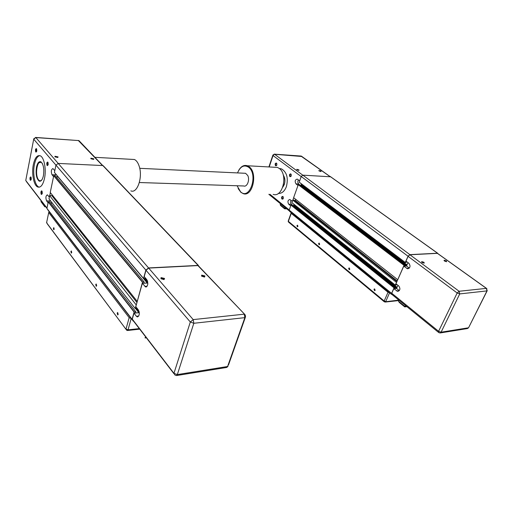 <?xml version="1.0" encoding="UTF-8"?>
<svg xmlns="http://www.w3.org/2000/svg" width="513" height="513" viewBox="0 0 513 513"><rect width="100%" height="100%" fill="white"/><g stroke="black" fill="none" stroke-linecap="round" stroke-linejoin="round"><path stroke-width="0.77" d="M145.391 277.969L145.108 278.476L143.531 278.437L145.865 270.101L148.558 267.933L198.127 265.407L199.493 266.959M137.311 301.246L142.467 282.233L144.147 281.99L144.018 283.253L147.372 282.99M136.926 308.063L135.131 308.422L136.317 304.805M133.136 321.035L132.078 319.323L134.111 312.071L135.772 311.795L135.644 313.001L138.972 312.648M132.027 319.586L47.978 210.061L46.914 208.393L48.248 201.987L49.729 201.898L135.753 311.795L49.703 201.891M50.588 202.994L52.243 203.013L50.588 202.994M49.017 198.884L49.588 195.594L136.144 304.818M49.588 195.594L51.826 195.633L136.965 302.49M52.127 196.017L53.095 196.037M55.301 175.799L53.73 175.747L50.242 192.465L137.138 301.266M58.174 176.921L56.193 176.85L58.161 176.895M54.429 172.419L143.531 278.437L54.429 172.419L55.949 165.135L58.219 163.423L102.85 165.564L104.222 167.001M204.533 277.071L204.501 276.276L201.975 275.564L201.635 276.161M201.609 276.135L201.635 275.122L204.924 275.93L204.546 277.065L201.609 276.135M164.07 279.623L164.109 278.803L161.435 278.072L161.056 278.777M160.947 278.668L161.056 277.616L164.551 278.444L164.038 279.63L160.947 278.668M145.993 270.268L190.317 322.017L193.209 319.605L148.687 268.094L145.993 270.268L144.217 276.59L146.756 279.591C148.411 283.413 148.077 285.882 145.743 287.011L142.319 283.368L135.804 306.639L138.247 309.737C139.818 313.315 139.562 315.726 137.478 316.97L136.4 316.277L133.976 313.161L132.296 319.144L133.354 320.856L173.881 373.631M147.853 283.625L147.359 283.035L147.706 281.804M139.299 313.129L139.164 311.955M148.687 268.094L197.915 265.58L199.294 267.029M147.359 283.035L142.319 283.368M138.959 312.693L133.976 313.161M41.45 162.268L38.924 162.756M41.393 162.211L40.553 161.941M42.201 179.319C40.995 181.108 39.777 181.281 38.539 179.851C34.275 175.016 37.718 157.478 41.919 162.954L42.444 163.73M38.667 180.005L39.61 180.788L41.168 180.691M43.413 175.741C44.349 168.892 43.49 164.25 40.841 161.807C38.911 161.127 37.455 162.929 36.481 167.2C35.564 174.106 36.461 178.736 39.161 181.083C41.021 181.673 42.438 179.89 43.413 175.741M40.046 181.236L39.616 181.102C36.917 178.748 36.019 174.125 36.936 167.219C37.673 163.801 38.808 161.941 40.347 161.627M33.339 164.596C34.916 157.632 37.276 154.727 40.412 155.862C44.233 157.632 46.439 169.572 44.509 178.383C42.938 185.026 40.674 187.893 37.718 186.982C33.762 185.475 31.466 173.535 33.339 164.596M39.758 155.593C37.334 156.228 35.544 159.248 34.403 164.641C32.524 173.574 34.82 185.501 38.783 187.014L39.283 187.187M54.904 156.734L57.796 157.478L58.072 156.901L54.949 156.253L54.904 156.734M55.058 156.882L57.764 157.485M36.282 151.867L35.891 149.706L36.59 148.834M36.782 151.111C36.769 148.404 36.34 147.885 35.474 149.559C35.48 152.258 35.916 152.778 36.782 151.111M47.632 165.404L47.215 163.16L47.965 162.294M48.171 164.647C48.164 161.864 47.703 161.319 46.786 163.006C46.792 165.782 47.254 166.334 48.171 164.647M41.797 194.241L41.348 191.984L42.015 191.157M42.265 193.548C42.258 190.817 41.809 190.246 40.931 191.836C40.931 194.562 41.38 195.132 42.265 193.548M30.793 180.127L30.376 177.953L31.03 177.132M31.235 179.428C31.222 176.773 30.806 176.228 29.972 177.806C29.978 180.461 30.402 180.999 31.235 179.428M93.834 158.831L90.884 158.184L90.865 158.671L93.616 159.396L93.834 158.831M90.987 158.773L93.565 159.408M48.081 202.808L46.574 200.872C45.484 197.717 45.76 195.703 47.395 194.831L49.28 197.056M53.551 176.607L51.999 174.741C50.877 171.464 51.191 169.405 52.935 168.572L54.795 170.669M56.398 174.792L51.999 174.741M50.364 192.619L49.742 195.594M45.375 206.29L44.535 206.284L44.804 206.771M44.516 206.393L40.925 201.571L44.535 206.284M40.264 180.948L41.111 180.743M41.45 190.842L41.707 191.214M53.397 228.195L53.833 227.663L54.179 229.228L53.743 229.76L53.397 228.195M70.89 251.466L71.345 250.934L71.737 252.595L71.281 253.127L70.89 251.466M95.732 284.516L96.207 283.978L96.681 285.779L96.207 286.318L95.732 284.516M117.169 313.039L117.644 312.5L118.208 314.424L117.733 314.956L117.169 313.039M131.129 318.419L129.167 317.669L48.729 212.536L48.87 212.042M406.642 261.585L406.129 262.528L405.283 262.476L408.047 256.231L409.9 254.634L437.544 253.223L438.14 253.807M397.767 279.668L404.02 265.33L404.969 265.17L404.68 266.125L406.54 265.971M396.581 284.24L396.119 285.113L395.266 285.093L396.575 282.355M392.24 294.712L391.605 293.372L394.042 287.864L394.991 287.684L394.709 288.607L396.568 288.402M391.47 294.34L289.665 211.446L289.178 210.118L290.967 205.117L291.916 205.078M291.057 200.326C290.339 201.859 290.473 203.174 291.461 204.27L293.494 205.899L292.961 205.905L293.564 205.822L294.359 204.661M291.897 202.693L395.26 285.164L291.903 202.699L292.75 200.128L396.478 282.368M292.75 200.128L294.116 200.153L396.947 281.515M294.494 200.455L295.296 200.474L397.184 280.983M295.296 200.474L295.706 199.333M299.22 184.68L298.265 184.706L293.622 197.691L397.671 279.675M298.386 179.877C297.559 181.467 297.668 182.84 298.713 183.987L300.394 185.571L301.74 184.135M405.27 262.541L299.22 182.224L301.202 176.491L302.843 175.151L330.693 176.805M446.4 261.739L446.021 261.162L444.13 260.726M444.463 261.014L444.078 260.238L446.316 260.899L446.573 261.726L444.463 261.014M424.027 263.156L423.674 262.56L421.699 262.137M422.007 262.412L421.66 261.611L423.982 262.29L424.193 263.143L422.007 262.412M408.091 256.359L457.173 292.994L459.109 291.269L409.938 254.756L408.091 256.359L405.988 261.098L408.867 263.265C410.721 266.055 410.31 267.901 407.623 268.799L403.737 266.183L395.959 283.747L398.755 285.972C400.531 288.582 400.204 290.396 397.787 291.403L393.766 288.697L391.752 293.244L392.092 294.597L438.403 332.283M409.316 268.126L406.527 266.003L408.027 262.63M399.306 290.64L396.555 288.434L397.934 285.324M404.635 306.8L404.994 306.55L398.55 301.291L399.217 302.375L404.635 306.8M405.475 305.485L404.994 306.55L406.553 306.364M399.024 300.233L398.55 301.291M409.938 254.756L437.397 253.351L437.929 253.666M406.527 266.003L403.737 266.183M396.555 288.434L393.766 288.697M283.368 175.459C285.517 179.358 285.356 183.167 282.894 186.873M283.279 175.106C285.029 177.78 285.375 180.909 284.317 184.488L282.849 187.123M279.393 168.546L281.451 168.86C286.825 172.092 288.473 178.005 286.401 186.604C284.529 191.343 281.855 193.613 278.36 193.414M280.252 168.578L279.502 168.642M296.95 169.765L298.97 170.367L298.887 169.874L296.771 169.309L296.95 169.765M296.854 169.688L298.829 170.387M276.789 165.16L275.975 165.596L275.507 163.891L276.417 163.224L276.873 163.73M276.84 165.026C276.866 162.903 276.308 162.48 275.18 163.769C275.148 165.891 275.705 166.315 276.84 165.026M291.23 175.965L290.345 176.498L289.839 174.734L290.781 174.067L291.294 174.67M291.243 175.933C291.269 173.76 290.691 173.317 289.505 174.619C289.473 176.786 290.057 177.229 291.243 175.933M283.33 198.46C283.356 196.319 282.791 195.863 281.631 197.101C281.605 199.236 282.169 199.692 283.33 198.46L282.509 198.993L281.964 197.216L282.83 196.575L283.349 197.12M320.907 171.06L318.862 170.502L321.023 171.547L320.907 171.06M318.951 170.867L320.869 171.56M290.711 205.822L288.736 204.232C287.389 201.756 287.767 200.179 289.864 199.512L292.32 201.333M298.002 185.43L295.982 183.885C294.597 181.307 295.02 179.71 297.245 179.095L299.65 180.833M300.823 185.559L301.42 183.891M293.519 205.886L294.052 204.411M293.692 197.749L292.84 200.134M285.081 207.496L284.612 208.836L286.754 208.855M284.619 208.804L280.784 205.668L280.181 204.725L280.508 203.776M278.482 193.33L279.219 193.452M281.643 198.544L282.086 198.64M281.611 198.441L282.035 198.557M281.733 196.87L282.073 196.986M296.956 225.592L297.514 225.175L297.931 226.393L297.373 226.81L296.956 225.592M318.611 243.495L319.182 243.072L319.644 244.355L319.08 244.772L318.611 243.495M348.66 268.344L349.244 267.921L349.795 269.28L349.218 269.703L348.66 268.344M373.971 289.274L374.541 288.851L375.189 290.281L374.618 290.704L373.971 289.274M398.877 300.118L384.397 301.888L384.173 301.003L385.718 301.561L389.572 292.833L388.02 292.275L291.23 213.37L291.442 212.895M131.424 159.338L134.457 159.505C136.471 160.486 138.042 162.73 139.183 166.238C142.999 177.28 137.215 193.895 130.853 190.855M274.025 167.225L277.424 167.418L279.213 168.411C288.287 174.478 282.676 197.954 273.166 194.369M238.103 188.495L240.873 192.311L243.239 193.632C252.595 197.325 258.084 173.028 249.151 166.776L247.388 165.757C244.053 164.718 241.181 166.212 238.776 170.245M237.525 172.919C240.373 166.372 244.06 164.474 248.593 167.225C258.507 174.433 249.793 200.596 240.61 191.843L237.057 185.757M244.124 173.227L245.586 173.298L247.741 175.497C250.055 179.839 247.112 187.373 243.701 185.975L139.356 182.525M46.914 208.393L132.078 319.323M48.248 201.987L134.111 312.071M48.402 201.878L134.284 311.93M135.554 308.512L138.856 312.699M135.823 308.486L139.004 312.526M136.529 308.422L139.106 311.692M136.779 308.377L138.952 311.135M48.921 198.768L135.131 308.422M53.73 175.747L142.467 282.233M53.884 175.632L142.646 282.086M144.147 281.99L55.224 175.683L144.121 281.99M58.084 176.914L147.25 283.041M143.775 278.553L147.404 282.868M144.563 278.508L147.616 282.131M144.846 278.488L147.693 281.868M145.224 278.424L147.558 281.182M145.326 278.187L147.334 280.573M55.949 165.135L145.865 270.101M58.219 163.423L148.558 267.933M102.85 165.564L198.127 265.407M144.839 286.395L147.16 286.235M136.4 316.277L138.767 316.046M245.49 316.021L245.272 317.56L244.868 317.643L244.246 314.168L193.209 319.605L193.818 323.28L190.317 322.017L173.945 373.349L132.296 319.144M146.058 337.4L145.102 337.516M197.915 265.58L244.521 314.161C245.49 315.097 245.74 316.232 245.272 317.56L228.477 365.025M193.818 323.28L244.868 317.643L227.586 366.506L227.99 366.397L226.72 367.443L227.586 366.506L177.331 374.586L176.498 375.554L174.971 375.048L173.945 373.349L177.331 374.586L193.818 323.28M226.643 367.455L176.498 375.554M46.574 200.872L50.607 200.929M102.523 165.545L78.265 140.447M58.206 163.423L35.865 137.58L78.713 140.575L80.066 141.992M55.949 165.141L33.711 139.177L33.871 138.638L35.865 137.58L33.711 139.177L25.753 180.473L46.978 208.092M35.5 137.426L78.951 140.607L102.754 165.558M25.868 179.903L25.753 180.473L26.811 182.109L46.927 208.31M46.683 222.244L47.267 223.815L125.961 329.256M129.167 317.669L125.993 329.109L128.032 329.846L127.455 330.5L126.673 330.212L46.58 222.732L48.729 212.536M139.305 328.609L128.032 329.846L131.2 318.509M289.178 210.118L391.605 293.372M290.967 205.117L394.042 287.864M291.07 205.027L394.164 287.761M291.871 205.04L394.978 287.684L291.878 205.04M293.455 205.912L396.498 288.441M293.564 205.822L396.6 288.319M293.737 205.335L396.844 287.78M293.846 205.245L396.908 287.633M294.071 205.251L396.979 287.479M294.18 205.162L397.043 287.331M291.865 202.603L395.266 285.093M298.265 184.706L404.02 265.33M298.374 184.616L404.141 265.221M404.969 265.17L299.182 184.648L404.962 265.17M300.759 185.584L406.469 266.003M300.862 185.494L406.578 265.888M301.048 184.994L406.822 265.33M301.157 184.904L406.886 265.183M301.381 184.911L406.95 265.041M301.49 184.821L407.021 264.894M299.182 182.128L405.283 262.476M301.202 176.491L408.047 256.231M302.843 175.151L409.9 254.634M330.128 176.459L437.544 253.223M406.591 268.37L409.252 268.184M396.549 290.929L399.287 290.666M487.177 290.249L486.984 290.903L486.369 288.364L459.109 291.269L459.731 293.911L457.173 292.994L438.596 331.302L391.752 293.244M437.397 253.351L486.901 288.742M467.394 328.557L468.401 327.807L441.09 332.2L440.16 332.963L438.846 332.648L438.596 331.302L441.09 332.2L459.731 293.911L486.984 290.903L468.76 327.352M437.499 253.351L486.465 288.357L487.132 290.871L468.549 327.769L467.478 328.544L440.109 332.969M288.736 204.232L291.461 204.27M295.982 183.885L298.713 183.987M286.267 208.458L284.741 208.445L280.181 204.725M329.821 176.446L300.9 156.035M302.734 175.151L274.622 154.278L302.016 156.503M301.176 176.555L273.038 155.548L272.903 155.041L274.455 154.189L273.038 155.548L269.197 166.962M289.236 209.952L269.966 194.292M274.179 154.144L301.272 156.061L329.917 176.446M291.057 213.171L288.28 220.904L288.678 222.212L384.09 301.625M388.02 292.275L384.173 301.003L288.364 221.353L291.23 213.37M49.729 201.898L135.772 311.795M48.998 198.884L135.131 308.441M54.506 172.541L143.525 278.463M103.094 165.59L198.396 265.413M201.975 275.564L201.75 276.27M201.635 275.122L201.846 275.622M161.435 278.072L161.191 278.899M161.056 277.616L161.281 278.142M146.333 286.966L145.743 287.011M145.083 337.964L146.372 337.81M198.185 265.587L244.521 314.161M90.884 158.184L91.102 158.581M55.269 156.619L55.199 156.972M45.76 206.79L44.759 206.784M55.186 156.657L54.949 156.253M38.783 187.014L37.718 186.982M39.616 181.102L39.161 181.083M127.551 330.487L139.716 329.147M299.22 182.224L405.276 262.553M330.225 176.472L437.647 253.223M444.078 260.238L444.22 260.623M421.66 261.611L421.801 262.008M404.731 306.909L406.905 306.652M275.975 165.596L276.481 165.628M290.345 176.498L290.884 176.523M282.509 198.993L283.003 198.999M318.862 170.502L319.003 170.823M296.912 169.636L296.771 169.309M272.807 155.324L268.902 166.943M289.088 210.753L268.825 194.267M288.203 221.174L288.306 221.802M385.148 302.067L398.883 300.554M134.457 159.505L94.892 157.318M247.388 165.757L277.424 167.418M245.586 173.298L139.735 168.322"/></g></svg>
